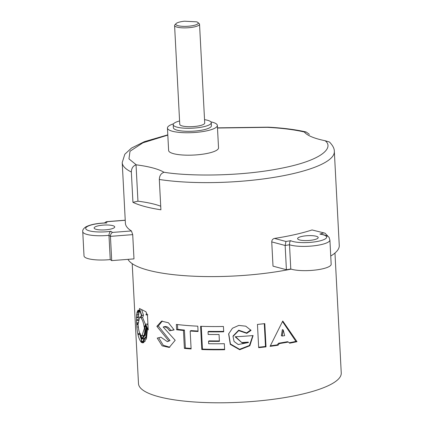 <?xml version="1.0" encoding="UTF-8"?>
<svg xmlns="http://www.w3.org/2000/svg" width="424" height="424" viewBox="0 0 424 424"><rect width="100%" height="100%" fill="white"/><g stroke="black" fill="none" stroke-linecap="round" stroke-linejoin="round"><path stroke-width="0.64" d="M140.996 335.432L140.392 335.506L140.439 336.418L140.36 335.495L140.996 335.416M138.023 327.445L137.975 326.533L138.023 327.445L138.367 327.423M140.296 334.361L138.473 334.552L138.425 333.646L138.473 334.552L140.323 334.372M147.748 314.703L146.094 314.99L146.047 314.083L146.094 314.99L147.806 314.709M146.678 327.54L146.338 326.766L145.146 335.294L142.061 338.887L141.425 338.85L141.563 341.474L142.57 341.59L145.835 337.334L146.678 327.54M141.886 337.923L141.377 337.986C143.927 337.652 145.088 333.937 144.87 326.835L142.029 335.707L141.25 335.517L141.637 337.981M144.976 326.851C145.204 334.133 144.006 337.949 141.393 338.299L142.024 338.622L145.035 335.077L146.195 326.676L145.724 325.356L144.976 326.851L146.667 326.575M143.402 338.055L141.393 338.299M136.65 323.607C137.09 332.957 138.659 339.211 141.362 342.369L140.991 335.32C139.464 333.534 138.516 330.164 138.15 325.213L136.65 323.607M146.837 327.89L145.973 337.61L142.697 341.834L141.574 341.67L141.621 342.55L143.042 342.889L146.45 338.776L147.483 329.31L146.837 327.89M145.665 324.281L148.22 329.941L147.441 315.053L145.925 311.757L139.427 308.492L141.764 315.44L140.847 317.793C142.485 319.68 143.598 322.849 144.187 327.301L145.665 324.281L147.34 323.994L147.987 325.505M141.362 315.218L139.666 310.14L139.432 311.152L138.939 309.928L138.521 311.174L138.097 310.172L137.895 310.352C137.986 311.974 137.832 312.197 137.44 311.036L137.286 311.386C137.45 313.034 137.339 313.4 136.963 312.483L136.857 312.991C137.074 314.608 137.005 315.101 136.655 314.465L136.597 315.106C136.851 316.633 136.82 317.231 136.507 316.903L136.491 317.661C136.767 319.039 136.767 319.723 136.496 319.712L136.602 322.839L138.102 324.44L139.581 317.126L140.487 317.465L141.362 315.218M138.5 322.659L136.602 322.786M138.431 319.664L136.496 319.712M138.489 316.972L136.507 316.903M138.696 314.677L136.862 314.862L136.655 314.465M139.056 312.87L137.233 313.066L136.963 312.483M139.761 311.11L139.591 311.619L137.784 311.82L137.44 311.036M278.075 345.205L279.321 343.594A101.522 23.924 -3 0 0 288.362 342.036L289.677 343.202A101.522 23.924 -3 0 0 297.001 341.686L282.755 321.005L270.077 346.344A101.522 23.924 -3 0 0 278.075 345.205L277.322 344.839L278.541 343.233L279.321 343.594M266.018 346.853L264.799 323.618A101.522 23.924 -3 0 1 257.458 324.424L258.677 347.664A101.522 23.924 -3 0 0 266.018 346.853L265.482 346.456L264.29 323.676M224.641 349.715L224.328 343.7A101.522 23.924 -3 0 1 208.672 343.716L208.544 341.315A101.522 23.924 -3 0 0 219.415 341.368L219.054 334.51A101.522 23.924 -3 0 1 208.184 334.457L208.046 331.817A101.522 23.924 -3 0 0 223.702 331.801L223.427 326.475A101.522 23.924 -3 0 1 200.584 326.289L201.803 349.53A101.522 23.924 -3 0 0 224.641 349.715M183.454 330.481L184.392 348.396A101.522 23.924 -3 0 0 191.113 348.947L190.175 331.033A101.522 23.924 -3 0 0 198.077 331.494L197.796 326.173A101.522 23.924 -3 0 1 176.342 324.424L176.617 329.745A101.522 23.924 -3 0 0 183.454 330.481L184.429 330.058L185.368 347.971L184.392 348.396M174.132 329.899L168.445 322.765L161.602 321.154L156.859 326.353L168.773 340.933L167.416 341.67L160.903 337.202L157.235 338.103L162.154 345.857L169.218 347.442L175.186 340.276L163.161 327.005C165.556 326.544 167.681 327.81 169.547 330.815L174.132 329.899M235.108 336.757L242.215 342.963A101.522 23.924 -3 0 0 248.453 342.528L238.235 344.542L234.069 341.453L233.014 336.428L238.717 330.625L246.789 333.354L251.056 330.376L245.734 326.173L238.776 325.415L232.447 328.245L228.637 333.905L230.28 344.378L239.708 349.736L249.837 345.735L253.107 335.543A101.522 23.924 -3 0 1 235.108 336.757M132.203 263.659L138.494 383.641A101.522 23.924 -3 0 0 220.019 402.8A101.522 23.924 -3 0 0 332.999 383.19A101.522 23.924 -3 0 0 341.251 373.014L334.965 253.033M235.601 336.73L242.215 342.963M242.115 342.523A99.645 23.479 -3 0 0 248.241 342.099L248.453 342.528M233.014 336.428L233.083 335.956L238.68 330.179L246.593 332.925L246.789 333.354M246.593 332.925L250.785 329.952M228.716 333.656L230.433 343.986L239.587 349.291L249.45 345.47L252.821 335.564M162.339 321.005L158.322 326.003L156.859 326.353M158.322 326.003L170.029 340.546L168.773 340.933M170.029 340.546L167.416 341.67M160.044 337.414L157.235 338.103M158.703 337.753L163.24 345.242L169.817 347.23M164.507 326.628L163.161 327.005L164.507 326.628C166.855 326.162 168.948 327.423 170.777 330.418L169.547 330.815M170.777 330.418L174.063 329.745M185.368 347.971A99.645 23.479 -3 0 0 191.086 348.449M198.05 331.017A99.645 23.479 -3 0 1 191.023 330.598L190.175 331.033M177.471 324.556L177.72 329.331L176.617 329.745M177.72 329.331A99.645 23.479 -3 0 0 184.429 330.058M219.394 340.917A99.645 23.479 -3 0 1 209.064 340.864L208.544 341.315M223.681 331.356A99.645 23.479 -3 0 1 208.566 331.367L208.046 331.817M201.262 326.316L202.455 349.079L201.803 349.53M202.455 349.079A99.645 23.479 -3 0 0 224.619 349.27M258.651 347.214A99.645 23.479 -3 0 0 265.482 346.456M278.541 343.233A99.645 23.479 -3 0 0 287.414 341.702L288.362 342.036M289.2 342.778A99.645 23.479 -3 0 0 295.899 341.384L297.001 341.686M295.899 341.384L282.506 321.535M270.337 345.841A99.645 23.479 -3 0 0 277.322 344.839M283.227 329.962L282.363 329.612L281.366 335.697L282.209 336.052A101.522 23.924 -3 0 0 284.658 335.628L283.227 329.962L282.209 336.052M139.104 311.19C139.268 312.838 139.162 313.209 138.786 312.297M138.685 312.806C138.902 314.423 138.834 314.915 138.489 314.285L138.436 314.931L136.597 315.106M138.436 314.931C138.685 316.452 138.653 317.051 138.346 316.733L138.33 317.491L136.491 317.661M138.33 317.491L138.51 318.429M138.357 320.39L136.512 320.555M138.447 322.675L136.602 322.839M141.69 309.822L143.503 315.186L141.764 315.44M143.503 315.186L142.602 317.555L140.847 317.793M142.602 317.555L145.522 324.561M146.047 314.083L146.911 313.914L146.047 314.083M145.183 341.331L142.697 341.834M143.339 341.437L143.386 342.316L141.621 342.55M143.386 342.316L143.911 342.566M139.491 332.633L139.644 333.502M139.825 334.425L141.192 339.195M140.249 333.45L138.425 333.646L140.222 333.439M138.261 326.501L137.948 326.522L138.261 326.491M140.439 336.418L141.044 336.354M142.623 338.426L141.409 338.585M144.992 328.224L144.266 328.34M143.975 335.416L142.029 335.707M143.031 335.57L143.105 336.947M143.19 338.617L143.439 341.278M143.328 341.241L141.563 341.474M145.962 336.852L143.794 338.654L142.061 338.887M160.722 206.218A81.217 19.138 -3 0 0 137.943 201.188L136.035 164.809C133.035 165.885 131.477 168.28 131.35 172.001A106.207 25.027 177 0 1 122.218 162.583L125.393 223.215A106.207 25.027 -3 0 0 131.44 230.948L132.712 234.636L133.984 258.889L111.708 260.612L110.245 259.594A21.868 5.152 177 0 1 84.016 255.9L82.749 231.647A21.868 5.152 177 0 0 108.973 235.341C109.169 233.142 109.805 231.796 110.876 231.303L112.477 232.416L131.44 230.948M136.035 164.809L136.295 164.841A81.217 19.138 177 0 1 163.892 172.218L164.003 172.287C161.009 173.363 159.445 175.759 159.318 179.479L160.908 209.795A106.207 25.027 177 0 1 132.94 202.317L131.35 172.001M113.881 227.964A10.309 2.427 177 0 1 102.407 229.956A10.309 2.427 177 0 1 94.128 228.011A10.309 2.427 177 0 1 94.965 226.978A10.309 2.427 177 0 1 106.44 224.985A10.309 2.427 177 0 1 114.719 226.93A10.309 2.427 177 0 1 113.881 227.964M132.712 234.636L110.441 236.359L108.973 235.341L110.245 259.594M317.359 238.59A10.309 2.427 177 0 1 305.889 240.583A10.309 2.427 177 0 1 297.611 238.638A10.309 2.427 177 0 1 298.448 237.604A10.309 2.427 177 0 1 309.923 235.612A10.309 2.427 177 0 1 318.196 237.557A10.309 2.427 177 0 1 317.359 238.59M210.861 121.852A24.989 5.888 177 0 1 217.353 125.425A24.989 5.888 177 0 1 215.318 127.931A24.989 5.888 177 0 1 187.509 132.754A24.989 5.888 177 0 1 167.443 128.043A24.989 5.888 177 0 1 169.473 125.536A24.989 5.888 177 0 1 173.527 123.808M217.353 125.425L218.53 147.859A24.989 5.888 177 0 1 216.494 150.361A24.989 5.888 177 0 1 188.685 155.189A24.989 5.888 177 0 1 168.619 150.472L167.443 128.043M204.538 119.663A19.054 4.489 177 0 1 211.269 122.706A19.054 4.489 177 0 1 209.716 124.614A19.054 4.489 177 0 1 188.51 128.292A19.054 4.489 177 0 1 173.209 124.698A19.054 4.489 177 0 1 174.762 122.79A19.054 4.489 177 0 1 179.585 120.967M173.209 124.698L173.368 127.73A19.054 4.489 -3 0 0 188.669 131.323A19.054 4.489 -3 0 0 209.875 127.645A19.054 4.489 -3 0 0 211.428 125.737L211.269 122.706M197.854 22.446L199.126 23.527A12.492 2.947 177 0 1 199.534 24.216A12.492 2.947 177 0 1 198.522 25.472A12.492 2.947 177 0 1 182.124 27.825A12.492 2.947 177 0 1 174.582 25.525A12.492 2.947 177 0 1 174.916 24.793L176.066 23.59A11.247 2.65 177 0 1 184.461 21.2L196.683 21.836A11.247 2.65 177 0 1 197.854 22.446A11.247 2.65 177 0 1 194.325 25.308A11.247 2.65 177 0 1 182.553 26.314A11.247 2.65 177 0 1 176.066 23.59M174.582 25.525L179.76 124.354A12.492 2.947 -3 0 0 189.793 126.712A12.492 2.947 -3 0 0 203.7 124.301A12.492 2.947 -3 0 0 204.718 123.045L199.534 24.216M159.318 179.479A106.207 25.027 177 0 0 325.696 162.111A106.207 25.027 177 0 0 334.335 151.469L339.258 245.443A106.207 25.027 177 0 1 330.741 256.022M329.899 239.984A21.868 5.152 177 0 1 314.179 245.782A21.868 5.152 177 0 1 289.507 244.765C289.528 242.56 289.926 241.203 290.705 240.694A18.741 4.415 -3 0 0 319.092 241.092A18.741 4.415 -3 0 0 319.892 234.106L321.312 234.175C331.329 236.656 328.558 237.716 329.899 239.984L331.171 264.237A21.868 5.152 177 0 1 315.451 270.03A21.868 5.152 177 0 1 290.779 269.017L286.412 269.733L273.008 266.15L271.736 241.897C271.842 240.016 272.77 238.855 274.535 238.421A106.207 25.027 -3 0 0 312.048 229.956L325.012 233.179L312.048 229.956M291.118 269.129A106.207 25.027 177 0 1 127.969 259.356M334.335 151.469C334.441 148.623 332.814 145.469 329.459 142.008L325.091 140.715A81.217 19.138 177 0 1 304.342 131.997L306.208 132.007L309.398 134.387M132.94 202.317L137.943 201.188M290.779 269.017L289.507 244.765L285.145 245.48L286.412 269.733M325.012 233.179L327.662 235.887L327.683 236.343M112.477 232.416C111.162 233.158 110.484 234.472 110.441 236.359L111.708 260.612M271.736 241.897L285.145 245.48L285.946 241.473L290.705 240.694M82.749 231.647C82.42 230.142 83.438 228.568 85.786 226.925C90.27 224.572 96.99 223.231 105.947 222.902L106.625 222.971A18.741 4.415 -3 0 0 87.233 226.575A18.741 4.415 -3 0 0 90.831 231.186A18.741 4.415 -3 0 0 110.876 231.303M104.463 222.96L106.323 221.667L107.012 221.704L106.625 222.971M140.503 336.407L141.044 336.338M138.07 327.439L138.367 327.408M136.295 164.841L128.954 158.883L130.004 151.262L142.925 142.814L167.814 135.113M217.491 128.027L267.433 127.343C281.865 128.112 294.171 129.665 304.342 131.997M325.091 140.715C333.884 147.144 323.761 160.108 280.423 168.429C237.652 176.935 185.951 176.061 163.892 172.218M327.662 235.887L327.196 236.03M274.535 238.421L285.946 241.473M319.892 234.106L323.459 233.009M125.239 220.294L107.012 221.704M139.962 311.084L139.432 311.152M139.295 311.084L138.521 311.174M140.667 316.988L139.581 317.126M306.208 132.007C295.576 129.559 282.866 127.947 268.079 127.168L217.48 127.847M167.798 134.848L144.383 141.664L131.472 148.082L124.82 154.246L122.218 162.583M125.234 220.21L106.323 221.667"/></g></svg>
